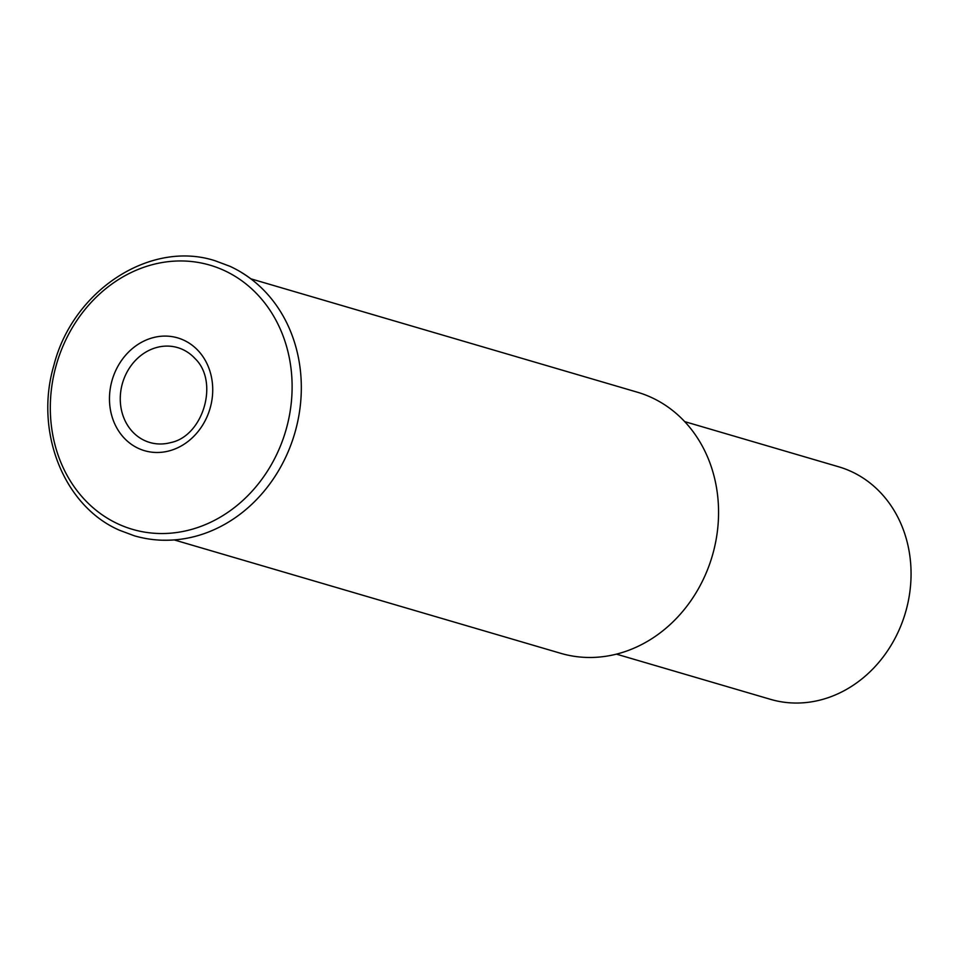 <?xml version="1.0" encoding="UTF-8"?>
<svg xmlns="http://www.w3.org/2000/svg" width="959" height="959" viewBox="0 0 959 959"><rect width="100%" height="100%" fill="white"/><g stroke="black" fill="none" stroke-linecap="round" stroke-linejoin="round"><path stroke-width="1.44" d="M174.238 539.929L560.763 653.331A136.058 117.945 -73.6 0 0 709.624 564.108A136.058 117.945 -73.6 0 0 651.257 397.398A136.058 117.945 -73.6 0 0 637.375 392.207L250.85 278.817M616.457 654.146L770.545 699.351A121.17 105.034 -73.6 0 0 903.102 619.898A121.17 105.034 -73.6 0 0 851.124 471.444A121.17 105.034 -73.6 0 0 838.765 466.817L684.666 421.612M163.246 540.181A143.071 124.023 -73.6 0 0 195.504 536.297A143.071 124.023 -73.6 0 0 288.707 450.406A143.071 124.023 -73.6 0 0 266.77 293.37A143.071 124.023 -73.6 0 0 241.728 272.668M279.968 447.134A137.664 119.348 -73.6 0 0 224.01 270.402A137.664 119.348 -73.6 0 0 62.455 347.362A137.664 119.348 -73.6 0 0 118.413 524.093A137.664 119.348 -73.6 0 0 279.968 447.134M183.648 340.121A58.787 50.959 -73.6 0 0 114.66 372.979A58.787 50.959 -73.6 0 0 138.552 448.452A58.787 50.959 -73.6 0 0 207.54 415.583A58.787 50.959 -73.6 0 0 183.648 340.121M144.725 440.589A49.436 42.855 -73.6 0 0 170.534 442.638C203.32 436.165 219.251 381.85 195.157 358.69A49.436 42.855 -73.6 0 0 182.642 349.484A49.436 42.855 -73.6 0 0 124.622 377.127A49.436 42.855 -73.6 0 0 144.725 440.589M195.504 536.297C174.766 541.739 154.399 541.583 134.392 535.817L119.515 530.255C63.582 506.064 34.284 431.43 53.86 365.403C72.692 290.625 150.179 239.678 215.092 260.752L229.968 266.314C243.874 272.728 256.149 281.742 266.77 293.37"/></g></svg>
